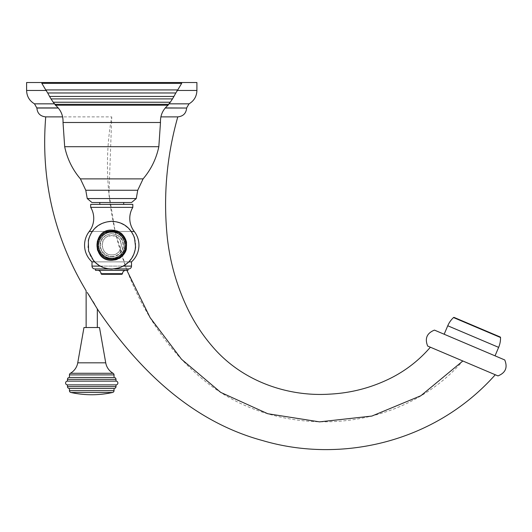 <?xml version="1.0" encoding="UTF-8"?>
<svg xmlns="http://www.w3.org/2000/svg" width="532" height="532" viewBox="0 0 532 532"><rect width="100%" height="100%" fill="white"/><g stroke="black" fill="none" stroke-linecap="round" stroke-linejoin="round"><path stroke-width="0.4" stroke-dasharray="2.66 2" d="M115.996 381.125L67.471 381.125M69.326 377.481L114.147 377.481M114.028 377.481L69.446 377.481L114.028 377.481M83.97 327.526L99.504 327.526M91.737 327.526L86.131 327.526L91.737 327.526M90.779 297.933L93.034 301.604M93.858 302.974L94.111 303.393M94.543 304.124L97.336 308.966M87.241 292.46L88.664 294.622M89.183 295.42L89.768 296.331M90.287 297.155L90.746 297.887M497.979 375.905L462.833 360.989C396.806 436.725 277.637 439.485 205.964 381.896C129.316 320.816 94.59 209.249 111.753 116.88L62.616 116.88M462.833 360.989L427.681 346.066M434.451 330.113L504.748 359.958M444.16 334.236L495.039 355.835L444.16 334.236M500.166 336.975L454.162 317.451M26.6 82.52L196.907 82.52M111.753 82.52L41.835 82.52L111.753 82.52M67.471 384.889L115.996 384.889M69.326 388.473L114.147 388.473M69.446 388.473L114.028 388.473M132.82 207.367L90.693 207.367A21.386 21.386 0 0 1 89.256 231.467L134.25 231.467A21.386 21.386 0 0 1 132.82 207.367L132.82 204.381L90.693 204.381L132.82 204.381L90.693 204.381L90.693 207.367L132.82 207.367L90.693 207.367M111.753 204.381L123.703 204.381L111.753 204.381M128.884 261.864L94.623 261.864M112.432 258.618C131.324 258.685 130.752 230.948 111.753 231.746C92.767 230.941 92.182 258.692 111.075 258.618L112.432 258.618A13.446 13.446 0 0 0 125.193 244.853A13.446 13.446 0 0 0 111.753 231.746A13.446 13.446 0 0 0 98.314 244.853A13.446 13.446 0 0 0 111.075 258.618C92.176 258.678 92.767 230.948 111.753 231.746C130.746 230.941 131.324 258.698 112.432 258.618L111.075 258.618A13.446 13.446 0 0 1 98.314 244.853A13.446 13.446 0 0 1 111.753 231.746A13.446 13.446 0 0 1 125.193 244.853A13.446 13.446 0 0 1 112.432 258.618M92.003 261.864L131.504 261.864A22.411 22.411 0 0 0 134.25 231.467L89.256 231.467A22.411 22.411 0 0 0 92.003 261.864L131.504 261.864L92.003 261.864L92.003 266.106L131.504 266.106L131.504 261.864M108.834 268.919L114.679 268.919M131.504 266.106A2.806 2.806 0 0 1 128.697 268.919L94.816 268.919A2.806 2.806 0 0 1 92.003 266.106L131.504 266.106L92.003 266.106M128.006 268.919L95.501 268.919L128.006 268.919L95.501 268.919L128.006 268.919L128.006 270.349L95.501 270.349L95.501 268.919M125.858 270.349L97.649 270.349L125.858 270.349A3.345 3.345 0 0 0 122.513 273.694L101 273.694L122.513 273.694L121.914 274.293L101.599 274.293L121.914 274.293L101.599 274.293L101 273.694L122.513 273.694M111.753 260.135A14.943 14.943 0 0 0 126.696 245.192A14.943 14.943 0 0 0 111.753 230.25A14.943 14.943 0 0 0 96.817 245.192A14.943 14.943 0 0 0 111.753 260.135A14.943 14.943 0 0 1 96.817 245.192A14.943 14.943 0 0 1 111.753 230.25A14.943 14.943 0 0 1 126.696 245.192A14.943 14.943 0 0 1 111.753 260.135A14.943 14.943 0 0 1 96.817 245.192A14.943 14.943 0 0 1 111.753 230.25A14.943 14.943 0 0 1 126.696 245.192A14.943 14.943 0 0 1 111.753 260.135A14.943 14.943 0 0 0 126.696 245.192A14.943 14.943 0 0 0 111.753 230.25A14.943 14.943 0 0 0 96.817 245.192A14.943 14.943 0 0 0 111.753 260.135M111.753 258.246A13.054 13.054 0 0 0 124.814 245.192A13.054 13.054 0 0 0 111.753 232.138A13.054 13.054 0 0 0 98.699 245.192A13.054 13.054 0 0 0 111.753 258.246A13.054 13.054 0 0 1 98.699 245.192A13.054 13.054 0 0 1 111.753 232.138A13.054 13.054 0 0 1 124.814 245.192A13.054 13.054 0 0 1 111.753 258.246M111.753 202.512L131.557 202.512L91.95 202.512L131.557 202.512L136.265 198.562L87.241 198.562L111.753 198.562L87.241 198.562L91.95 202.512L111.753 202.512M128.006 270.349L95.501 270.349L128.006 270.349M101 273.694A3.345 3.345 0 0 0 97.649 270.349M111.753 259.383A14.191 14.191 0 0 1 97.562 245.192A14.191 14.191 0 0 1 111.753 231.001A14.191 14.191 0 0 1 125.944 245.192A14.191 14.191 0 0 1 111.753 259.383M67.471 379.336L115.996 379.336M69.446 374.894L114.028 374.894M70.377 373.284L113.09 373.284M105.728 362.824L77.745 362.824M126.875 270.349L115.311 232.411L108.967 193.562L111.753 116.88M58.321 108.036L36.881 108.036M186.632 108.036L165.186 108.036M447.758 325.764L498.637 347.363M453.523 317.557L500.532 337.514M186.632 107.916L165.286 107.916M189.033 103.84L168.83 103.84M54.683 103.84L34.48 103.84M58.227 107.916L36.881 107.916M46.51 90.467L26.6 90.467M196.907 90.467L176.996 90.467M67.471 386.624L115.996 386.624M69.446 390.681L114.028 390.681M70.902 392.49L112.571 392.49M92.189 231.467L131.324 231.467M100.182 266.106L123.324 266.106M111.753 256.497A11.305 11.305 0 0 0 123.058 245.192A11.305 11.305 0 0 0 111.753 233.887A11.305 11.305 0 0 0 100.448 245.192A11.305 11.305 0 0 0 111.753 256.497A11.305 11.305 0 0 1 100.448 245.192A11.305 11.305 0 0 1 111.753 233.887A11.305 11.305 0 0 1 123.058 245.192A11.305 11.305 0 0 1 111.753 256.497M111.753 268.753A23.561 23.561 0 0 1 88.192 245.192A23.561 23.561 0 0 1 111.753 221.631A23.561 23.561 0 0 1 135.314 245.192A23.561 23.561 0 0 1 111.753 268.753A23.561 23.561 0 0 0 135.314 245.192A23.561 23.561 0 0 0 111.753 221.631A23.561 23.561 0 0 0 88.192 245.192A23.561 23.561 0 0 0 111.753 268.753M111.753 232.271A12.921 12.921 0 0 0 98.832 245.192A12.921 12.921 0 0 0 111.753 258.113A12.921 12.921 0 0 0 124.674 245.192A12.921 12.921 0 0 0 111.753 232.271A12.921 12.921 0 0 1 124.674 245.192A12.921 12.921 0 0 1 111.753 258.113A12.921 12.921 0 0 1 98.832 245.192A12.921 12.921 0 0 1 111.753 232.271M85.778 190.257L137.728 190.257L111.753 190.257L137.728 190.257L143.095 178.878L80.412 178.878L111.753 178.878L80.412 178.878L85.778 190.257L111.753 190.257L85.778 190.257L87.241 198.562M80.412 178.878C72.445 169.482 67.205 158.755 64.678 146.699L158.829 146.699C156.302 158.755 151.061 169.482 143.095 178.878M158.829 146.699L160.484 122.493L63.022 122.493L111.753 122.493L63.022 122.493L64.678 146.699M63.022 122.493C63.301 115.517 60.788 109.758 55.474 105.223L168.039 105.223C162.726 109.758 160.205 115.517 160.484 122.493M168.039 105.223L168.637 104.332L54.869 104.332L168.637 104.332L54.869 104.332L55.474 105.223M54.869 104.332L53.233 102.237L170.28 102.237L53.233 102.237L170.28 102.237L168.637 104.332M170.28 102.237L172.494 98.892L51.012 98.892L172.494 98.892L51.012 98.892L53.233 102.237M51.012 98.892L49.562 96.438L173.944 96.438L49.562 96.438L173.944 96.438L172.494 98.892M173.944 96.438L175.813 92.974L47.7 92.974L175.813 92.974L47.7 92.974L49.562 96.438M47.7 92.974L45.759 89.928L177.748 89.928L45.759 89.928L177.748 89.928L175.813 92.974M181.671 82.52L181.671 83.351L41.835 83.351L111.753 83.351L41.835 83.351L41.835 82.52M134.25 231.467L89.256 231.467M111.753 198.562L136.265 198.562L111.753 198.562M111.753 254.855C121.549 255.407 125.113 240.537 116.142 236.587L111.753 235.53C99.291 234.938 99.291 255.453 111.753 254.855C101.964 255.407 98.393 240.537 107.371 236.587L111.753 235.53C124.215 234.938 124.215 255.453 111.753 254.855M111.753 256.87C117.758 256.457 121.569 253.358 123.185 247.56C123.71 242.931 123.87 235.822 111.753 233.515C99.637 235.822 99.803 242.931 100.322 247.56C101.938 253.358 105.748 256.457 111.753 256.87C105.748 256.457 101.938 253.358 100.322 247.56C99.803 242.931 99.637 235.822 111.753 233.515C123.87 235.822 123.71 242.931 123.185 247.56C121.569 253.358 117.758 256.457 111.753 256.87M111.753 221.292C100.615 221.891 93.04 227.397 89.024 237.804L87.926 247.067C89.203 257.328 94.689 264.284 104.365 267.928L111.753 269.092C119.035 268.953 125.093 266.16 129.928 260.713C134.815 254.735 136.558 247.939 135.161 240.344C131.85 228.474 124.049 222.123 111.753 221.292M111.753 230.103C131.218 229.172 131.224 261.212 111.753 260.281C101.599 259.623 97.516 252.062 97.137 248.943L96.977 242.133C99.072 234.639 103.993 230.629 111.753 230.103M123.703 204.381L123.703 202.512M99.803 204.381L99.803 202.512M136.265 198.562L137.728 190.257M45.759 89.928L41.835 83.351M181.671 83.351L177.748 89.928"/><path stroke-width="0.8" d="M115.996 379.336A1.855 1.855 -90 0 0 114.147 377.481L69.326 377.481A1.855 1.855 90 0 0 67.471 379.336L67.471 381.125L115.996 381.125L115.996 379.336L67.471 379.336M114.028 377.481L114.028 374.894L69.446 374.894L69.446 377.481M114.028 374.894A1.855 1.855 -90 0 0 113.09 373.284L70.377 373.284A1.855 1.855 90 0 0 69.446 374.894M70.377 373.284A15.056 15.056 0 0 0 77.745 362.824L83.97 327.526L99.504 327.526L105.728 362.824A15.056 15.056 0 0 0 113.09 373.284M97.336 327.526L97.336 308.966L87.241 292.46M93.034 301.604L93.858 302.974M94.111 303.393L94.543 304.124M88.664 294.622L89.183 295.42M89.768 296.331L90.287 297.155M54.683 103.84L34.48 103.84L36.881 108.036C37.353 113.356 40.299 116.309 45.725 116.88C40.698 178.912 53.845 236.334 85.16 289.135L86.131 290.824L86.131 327.526M495.285 374.761C433.906 443.681 339.576 463.325 262.688 440.589C191.068 421.238 138.167 368.856 98.307 310.435L97.336 308.966M45.725 116.88L62.616 116.88M160.89 116.88L177.781 116.88L160.89 116.88M427.681 346.066L497.979 375.905C505.56 372.846 507.814 367.532 504.748 359.958L434.451 330.113C426.87 333.172 424.616 338.492 427.681 346.066M495.039 355.835L498.637 347.363A23.9 23.9 0 0 0 500.532 337.514L453.523 317.557A23.9 23.9 0 0 0 447.758 325.764L444.16 334.236M500.532 337.514A0.599 0.599 -67 0 0 500.166 336.975L454.162 317.451A0.599 0.599 113 0 0 453.523 317.557M176.996 90.467L196.907 90.467L196.907 82.52L26.6 82.52L26.6 90.467L46.51 90.467M115.996 381.125A1.882 1.882 0 0 1 117.878 383.007A1.882 1.882 0 0 1 115.996 384.889L67.471 384.889A1.882 1.882 0 0 1 65.589 383.007A1.882 1.882 0 0 1 67.471 381.125M115.996 384.889L115.996 386.624L67.471 386.624L67.471 384.889M115.996 386.624A1.855 1.855 0 0 1 114.147 388.473L69.326 388.473A1.855 1.855 0 0 1 67.471 386.624M112.571 392.49A1.855 1.855 0 0 0 114.028 390.681L114.028 388.473L69.446 388.473L69.446 390.681A1.855 1.855 0 0 0 70.902 392.49A97.103 97.103 0 0 0 112.571 392.49L70.902 392.49M94.623 261.864L92.003 261.864A22.411 22.411 0 0 1 89.256 231.467A21.386 21.386 0 0 0 90.693 207.367L132.82 207.367A21.386 21.386 0 0 0 134.25 231.467A22.411 22.411 0 0 1 131.504 261.864L128.884 261.864M90.693 207.367L90.693 204.381L132.82 204.381L132.82 207.367M108.834 268.919L94.816 268.919A2.806 2.806 0 0 1 92.003 266.106L92.003 261.864M114.679 268.919L128.697 268.919A2.806 2.806 0 0 0 131.504 266.106L131.504 261.864M128.006 268.919L128.006 270.349L95.501 270.349L95.501 268.919M125.858 270.349A3.345 3.345 0 0 0 122.513 273.694L101 273.694A3.345 3.345 0 0 0 97.649 270.349M122.513 273.694L121.914 274.293L101.599 274.293L101 273.694M111.753 259.383A14.191 14.191 0 0 0 125.944 245.192A14.191 14.191 0 0 0 111.753 231.001A14.191 14.191 0 0 0 97.562 245.192A14.191 14.191 0 0 0 111.753 259.383M131.557 202.512L91.95 202.512L87.241 198.562L136.265 198.562L131.557 202.512M77.745 362.824L105.728 362.824M462.833 360.989L420.865 395.735L371.875 416.071L319.506 421.863L267.776 413.736L220.753 392.417L181.532 359.266L150.097 317.591L126.875 270.349M36.881 108.036L58.321 108.036M165.186 108.036L186.632 108.036C186.153 113.356 183.208 116.302 177.788 116.88C166.549 156.701 163.078 197.153 167.374 238.236C170.26 263.633 177.342 287.792 188.607 310.708C194.971 323.489 202.798 335.3 212.088 346.132C242.579 382.235 289.102 396.819 329.621 394.139C351.286 393.055 371.802 387.655 391.173 377.933C406.262 370.259 419.329 360.018 430.375 347.21M498.637 347.363L447.758 325.764M165.286 107.916L186.632 108.036M168.83 103.84L189.033 103.84L186.632 107.916M36.881 107.916L58.227 107.916M114.028 390.681L69.446 390.681M89.256 231.467L92.189 231.467M131.324 231.467L134.25 231.467M92.003 266.106L100.182 266.106M123.324 266.106L131.504 266.106M111.753 190.257L85.778 190.257L80.412 178.878L143.095 178.878L137.728 190.257L111.753 190.257M143.095 178.878C151.061 169.482 156.302 158.755 158.829 146.699L64.678 146.699C67.205 158.755 72.445 169.482 80.412 178.878M64.678 146.699L63.022 122.493L160.484 122.493L158.829 146.699M160.484 122.493C160.205 115.517 162.726 109.758 168.039 105.223L55.474 105.223C60.788 109.758 63.301 115.517 63.022 122.493M55.474 105.223L54.869 104.332L168.637 104.332L168.039 105.223M168.637 104.332L170.28 102.237L53.233 102.237L54.869 104.332M53.233 102.237L51.012 98.892L172.494 98.892L170.28 102.237M172.494 98.892L173.944 96.438L49.562 96.438L51.012 98.892M49.562 96.438L47.7 92.974L175.813 92.974L173.944 96.438M175.813 92.974L177.748 89.928L45.759 89.928L47.7 92.974M41.835 82.52L41.835 83.351L181.671 83.351L181.671 82.52M34.48 103.84C29.433 100.814 26.806 96.352 26.6 90.467M189.033 103.84C194.08 100.814 196.707 96.352 196.907 90.467M111.753 221.292C122.892 221.891 130.473 227.397 134.49 237.804L135.587 247.067C134.303 257.328 128.824 264.284 119.141 267.928L111.753 269.092C104.472 268.953 98.413 266.16 93.579 260.713L88.605 251.137L88.345 240.344C91.657 228.474 99.457 222.123 111.753 221.292M111.753 230.103C92.289 229.172 92.289 261.212 111.753 260.281C121.908 259.623 125.998 252.062 126.37 248.943L126.53 242.133C124.441 234.639 119.514 230.629 111.753 230.103M99.803 204.381L99.803 202.512M123.703 204.381L123.703 202.512M87.241 198.562L85.778 190.257M136.265 198.562L137.728 190.257M177.748 89.928L181.671 83.351M41.835 83.351L45.759 89.928"/></g></svg>
